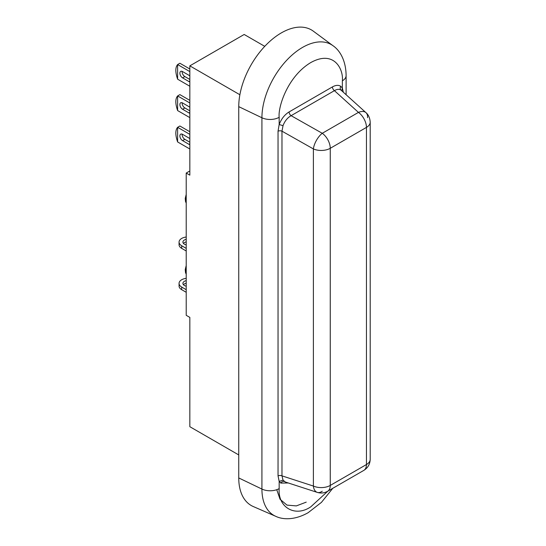 <?xml version="1.0" encoding="UTF-8"?>
<svg xmlns="http://www.w3.org/2000/svg" width="546" height="546" viewBox="0 0 546 546"><rect width="100%" height="100%" fill="white"/><g stroke="black" fill="none" stroke-linecap="round" stroke-linejoin="round"><path stroke-width="0.82" d="M186.213 239.325A5.126 2.955 0 0 0 182.903 242.09A5.126 2.955 0 0 0 184.405 244.185A5.126 2.955 0 0 0 186.213 244.861M186.213 241.939A5.126 2.955 0 0 0 183.429 243.4M183.429 284.712A5.126 2.955 180 0 1 186.213 283.251M186.213 286.172A5.126 2.955 180 0 1 184.405 285.497A5.126 2.955 180 0 1 182.903 283.408A5.126 2.955 180 0 1 186.213 280.637M189.837 170.966L186.213 173.062L186.213 315.308L189.837 317.397L189.837 426.699L238.752 454.941M239.885 94.745L189.837 65.854L189.837 175.15L186.213 173.062M264.755 46.349L244.185 34.473L189.837 65.854M186.213 250.983L181.688 248.369A8.968 5.18 180 0 1 179.061 244.71L179.061 242.09A8.968 5.18 180 0 1 186.213 237.025M186.213 278.337A8.968 5.18 0 0 0 179.061 283.408A8.968 5.18 0 0 0 181.688 287.066L186.213 289.68M189.837 138.725A3.842 2.218 -120 0 0 188.936 138.022L182.596 134.364A3.842 2.218 -120 0 0 180.671 134.173A3.842 2.218 -120 0 0 180.084 137.251A3.842 2.218 -120 0 0 182.596 140.636L188.936 144.301A3.842 2.218 -120 0 0 189.837 144.642M189.837 149.003L177.627 141.953A14.094 8.135 -120 0 1 177.614 141.926L177.614 127.32A14.094 8.135 -120 0 0 177.614 127.32L189.837 134.364M182.173 134.159A3.842 2.218 -120 0 0 184.855 139.332L189.837 142.206M177.614 141.926C175.239 135.005 175.239 130.132 177.614 127.32L179.887 126.003L189.837 131.75M182.173 71.403A3.842 2.218 -120 0 0 184.855 76.576L189.837 79.45M189.837 71.608L177.627 64.558C175.239 67.376 175.239 72.249 177.614 79.17L177.614 64.564A14.094 8.135 -120 0 0 177.614 64.564L179.887 63.247L189.837 68.994M189.837 75.969A3.842 2.218 -120 0 0 188.936 75.266L182.596 71.608A3.842 2.218 -120 0 0 180.671 71.417A3.842 2.218 -120 0 0 180.084 74.495A3.842 2.218 -120 0 0 182.596 77.88L188.936 81.545A3.842 2.218 -120 0 0 189.837 81.886M177.614 79.17A14.094 8.135 -120 0 0 177.627 79.197L189.837 86.248M182.173 102.778A3.842 2.218 -120 0 0 184.855 107.951L189.837 110.831M189.837 102.982L177.627 95.932L179.887 94.622L189.837 100.368M189.837 107.35A3.842 2.218 -120 0 0 188.936 106.647L182.596 102.982A3.842 2.218 -120 0 0 180.671 102.791A3.842 2.218 -120 0 0 180.084 105.876A3.842 2.218 -120 0 0 182.596 109.261L188.936 112.92A3.842 2.218 -120 0 0 189.837 113.261M177.627 95.932A14.094 8.135 -120 0 0 177.614 95.946L177.614 110.551A14.094 8.135 -120 0 0 177.627 110.572C175.239 103.624 175.239 98.758 177.614 95.946M189.837 117.629L177.627 110.572M186.213 248.369L181.688 245.755A8.968 5.18 180 0 1 179.061 242.09M179.061 283.408L179.061 286.022A8.968 5.18 0 0 0 181.688 289.68L186.213 292.294M289.1 111.923A3.201 1.85 -120 0 0 291.1 115.677L334.425 90.656A3.201 1.85 60 0 1 332.425 86.903L289.1 111.923C284.678 114.653 281.367 118.851 279.17 124.508L278.044 131.19L278.044 475.873A3.201 1.85 180 0 1 281.982 475.859L281.982 131.177L283.026 125.669L279.17 124.508L279.17 117.301C277.9 107.364 287.38 76.576 310.763 62.578C334.145 49.577 343.625 69.417 342.356 80.822A12.811 7.398 0 0 0 346.109 75.594C345.966 60.285 339.687 50.239 333.067 45.762L313.329 31.17A60.203 34.76 120 0 0 266.325 44.717A60.203 34.76 120 0 0 238.752 106.647L238.752 477.948A60.203 34.76 120 0 0 253.248 506.531L275.757 516.332C283.019 519.853 294.86 520.208 308.108 512.714L321.444 502.368L332.773 488.308M278.044 475.873L279.17 481.401L279.17 488.609A12.811 7.398 180 0 1 261.923 489.066A57.439 33.163 120 0 0 275.757 516.332M343.311 92.158L342.356 88.029L342.356 80.822M283.026 125.669C284.712 121.157 287.401 117.827 291.1 115.677L322.263 133.292A12.811 5.487 119.5 0 0 313.384 148.921L281.982 131.177A3.201 1.85 0 0 0 278.044 131.19M363.793 470.399C367.868 467.895 370.004 464.196 370.202 459.309A12.811 7.398 180 0 1 366.448 464.537A12.811 7.398 -120 0 1 363.793 470.399L327.607 491.291C324.249 493.134 320.795 493.495 317.246 492.383L285.408 482.043L283.026 480.139L281.982 475.859L313.384 486.056A12.811 7.2 108 0 0 317.246 492.383L317.246 492.383A12.811 7.2 108 0 0 322.263 491.195M283.026 480.139L279.17 481.401L280.767 483.094L288.261 482.971M341.769 90.759L342.356 88.029L340.765 86.329C338.513 84.869 335.735 85.06 332.425 86.903M327.607 491.291A12.811 7.398 -120 0 0 330.262 485.428L366.448 464.537L366.448 127.402A12.811 7.398 60 0 0 358.449 112.394L334.425 90.656C337.005 89.121 339.189 88.93 340.984 90.097L365.984 112.674A12.811 7.371 132.1 0 0 358.449 112.394L322.263 133.292A12.811 7.398 60 0 1 330.262 148.294L330.262 485.428A12.811 7.398 180 0 1 313.384 486.056L313.384 148.921A12.811 7.398 0 0 0 330.262 148.294L366.448 127.402A12.811 7.398 0 0 0 370.202 122.174C369.819 115.895 366.598 113.159 365.984 112.674A12.811 7.371 132.1 0 1 367.533 117.656M186.213 202.641A10.251 5.917 -60 0 1 186.213 196.819M186.213 273.764A10.251 5.917 -60 0 1 186.213 267.943M181.688 248.369L181.688 245.755M181.688 287.066L181.688 289.68M189.837 143.775L188.936 144.301M182.596 140.636L184.855 139.332M182.596 77.88L184.855 76.576M189.837 81.02L188.936 81.545M182.596 109.261L184.855 107.951M189.837 112.401L188.936 112.92M306.231 502.143L296.335 505.903L286.95 505.098L280.037 499.249L276.754 489.701M238.752 477.948L261.923 489.066L261.923 117.759A12.811 7.398 0 0 0 279.17 117.301M238.752 106.647L261.923 117.759A57.439 33.163 120 0 1 288.227 58.681A57.439 33.163 120 0 1 333.067 45.762M327.9 491.127L310.763 506.845C295.133 517.506 277.757 507.473 279.17 488.609M280.767 483.094A3.201 2.614 124.7 0 1 284.289 481.49M340.765 86.329A3.201 2.614 -55.3 0 0 340.984 90.097M186.213 203.078L185.524 201.542L185.23 198.464L186.213 194.417M186.213 274.201L185.524 272.666L185.23 269.587L186.213 265.54M346.109 94.69L346.109 75.594M370.202 459.309L370.202 122.174"/></g></svg>

